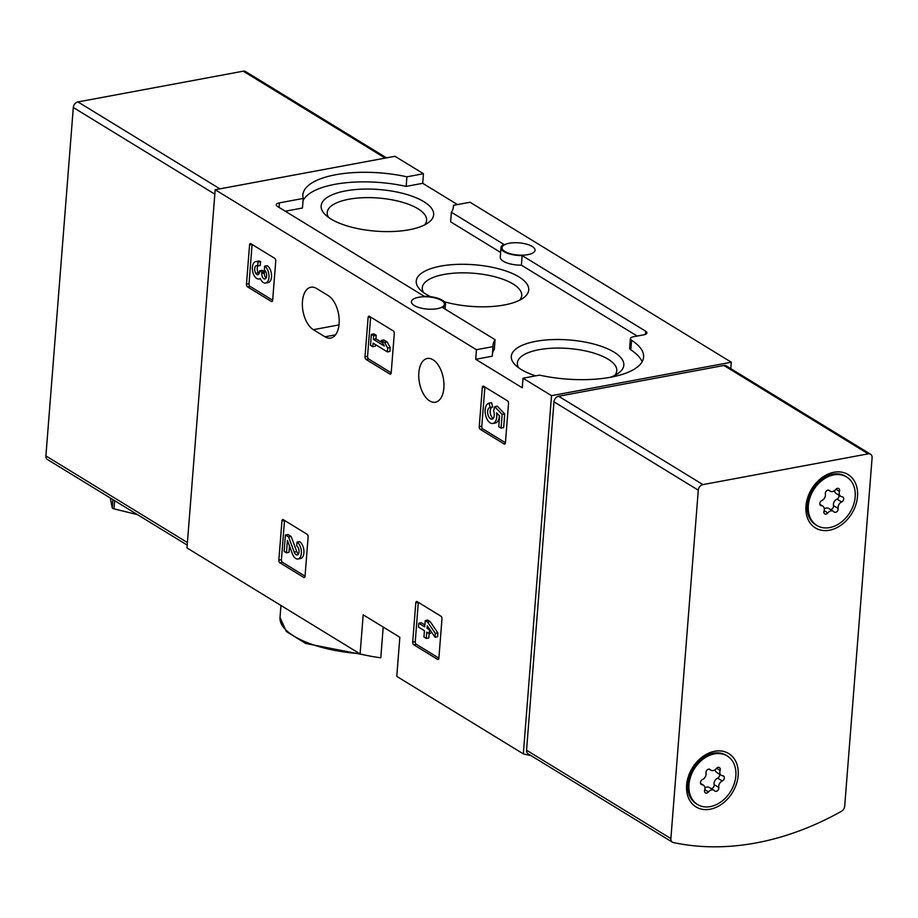 <?xml version="1.0" encoding="UTF-8"?>
<svg xmlns="http://www.w3.org/2000/svg" width="918" height="918" viewBox="0 0 918 918"><rect width="100%" height="100%" fill="white"/><g stroke="black" fill="none" stroke-linecap="round" stroke-linejoin="round"><path stroke-width="1.38" d="M453.251 208.007L453.458 205.322L470.016 202.235L731.302 362.22L730.785 368.657M383.208 627.063L380.786 657.793A310.353 233.275 -58.5 0 1 360.108 653.937L186.985 547.931L215.179 189.728L394.958 156.278L423.462 173.732L422.716 183.313L457.439 204.576M530.96 755.571A310.353 233.275 -58.5 0 1 523.329 753.885L551.523 395.669L731.302 362.22M360.108 653.937L363.184 614.808L399.846 637.253L396.771 676.382L523.329 753.885M412.698 642.107A2.066 1.125 79.5 0 0 413.708 644.734L437.565 659.342A2.066 1.125 79.5 0 0 438.104 659.468A2.066 1.125 79.5 0 0 438.884 658.149L441.971 618.858A2.066 1.125 79.5 0 0 440.961 616.23L417.105 601.623A2.066 1.125 79.5 0 0 416.577 601.497A2.066 1.125 79.5 0 0 415.785 602.828L412.698 642.107L415.257 641.636A2.066 1.125 -100.5 0 0 416.267 644.264L438.884 658.114M278.854 560.164A2.066 1.125 79.5 0 0 279.875 562.791L303.732 577.399A2.066 1.125 79.5 0 0 304.26 577.514A2.066 1.125 79.5 0 0 305.04 576.194L308.138 536.904A2.066 1.125 79.5 0 0 307.128 534.276L283.26 519.668A2.066 1.125 79.5 0 0 282.733 519.554A2.066 1.125 79.5 0 0 281.952 520.873L278.854 560.164L281.413 559.682A2.066 1.125 -100.5 0 0 282.434 562.309L305.051 576.16M391.194 372.834L394.292 333.544A2.066 1.125 79.5 0 0 393.271 330.916L369.415 316.308A2.066 1.125 79.5 0 0 368.887 316.182A2.066 1.125 79.5 0 0 368.107 317.513L365.008 356.792L367.567 356.322A2.066 1.125 -100.5 0 0 368.577 358.949L391.194 372.8A2.066 1.125 79.5 0 1 390.414 374.154A2.066 1.125 79.5 0 1 389.886 374.028L390.861 373.856M365.008 356.792A2.066 1.125 79.5 0 0 366.018 359.42L389.886 374.028M272.657 300.255L275.756 260.964A2.066 1.125 79.5 0 0 274.734 258.337L250.878 243.729A2.066 1.125 79.5 0 0 250.35 243.603A2.066 1.125 79.5 0 0 249.57 244.934L246.472 284.213L249.03 283.742A2.066 1.125 -100.5 0 0 250.04 286.37L272.657 300.22A2.066 1.125 79.5 0 1 271.877 301.574A2.066 1.125 79.5 0 1 271.349 301.448L272.325 301.276M246.472 284.213A2.066 1.125 79.5 0 0 247.493 286.841L271.349 301.448M505.428 442.774L508.515 403.484A2.066 1.125 79.5 0 0 507.505 400.856L483.648 386.249A2.066 1.125 79.5 0 0 483.12 386.134A2.066 1.125 79.5 0 0 482.329 387.453L479.242 426.732L481.789 426.262A2.066 1.125 -100.5 0 0 482.811 428.89L505.428 442.74A2.066 1.125 79.5 0 1 504.636 444.094A2.066 1.125 79.5 0 1 504.108 443.979L505.095 443.796M479.242 426.732A2.066 1.125 79.5 0 0 480.252 429.372L504.108 443.979M324.983 336.803A22.239 12.152 79.5 0 0 330.675 338.076A22.239 12.152 79.5 0 0 339.155 318.994A22.239 12.152 79.5 0 0 328.231 295.607L316.584 288.481A22.239 12.152 79.5 0 0 310.892 287.208A22.239 12.152 79.5 0 0 302.412 306.291A22.239 12.152 79.5 0 0 313.348 329.677L324.983 336.803L335.529 334.841M443.864 388.004A22.239 12.152 79.5 0 1 435.419 402.21A22.239 12.152 79.5 0 1 419.411 382.565A22.239 12.152 79.5 0 1 427.283 358.479A22.239 12.152 79.5 0 1 443.864 388.004M215.179 189.728L476.453 349.712L475.708 359.294L492.266 356.207L493.012 346.625A75.517 27.93 -175.5 0 1 493.035 345.271A75.517 27.93 -175.5 0 1 495.077 339.683L442.602 307.553A17.591 6.506 -175.5 0 0 445.459 304.363A17.591 6.506 -175.5 0 0 424.323 296.353L277.511 206.47A7.241 2.674 -175.5 0 1 276.261 204.783A7.241 2.674 -175.5 0 1 279.405 202.867L303.204 198.437A75.517 27.93 -175.5 0 1 302.871 194.823A75.517 27.93 -175.5 0 1 406.904 176.818L423.462 173.732M475.708 359.294L522.25 387.798L523.008 378.216L551.523 395.669M476.453 349.712L493.012 346.625M418.619 297.283A16.547 6.128 -175.5 0 1 435.843 298.143A16.547 6.128 -175.5 0 1 444.427 304.283A16.547 6.128 -175.5 0 1 432.573 309.194A16.547 6.128 -175.5 0 1 414.293 305.522A16.547 6.128 -175.5 0 1 411.425 301.689A16.547 6.128 -175.5 0 1 418.619 297.283M453.458 205.322A75.517 27.93 -175.5 0 1 453.446 206.676A75.517 27.93 -175.5 0 1 451.392 212.253L503.867 244.395A17.591 6.506 -175.5 0 0 501.01 247.573A17.591 6.506 -175.5 0 0 522.147 255.583L645.687 331.226A7.241 2.674 -175.5 0 1 646.938 332.901A7.241 2.674 -175.5 0 1 643.793 334.829L633.546 336.734A7.241 2.674 -175.5 0 0 630.402 338.662A7.241 2.674 -175.5 0 0 631.561 340.28A75.517 27.93 -175.5 0 1 643.61 357.125A75.517 27.93 -175.5 0 1 539.566 375.129L523.008 378.216M509.238 243.259A16.547 6.128 -175.5 0 1 526.473 244.108A16.547 6.128 -175.5 0 1 535.045 250.258A16.547 6.128 -175.5 0 1 523.191 255.158A16.547 6.128 -175.5 0 1 504.911 251.498A16.547 6.128 -175.5 0 1 502.043 247.653A16.547 6.128 -175.5 0 1 509.238 243.259M303.009 200.893A75.517 27.93 -175.5 0 1 406.158 186.4L406.904 176.818M406.158 186.4L422.716 183.313M610.286 377.298A56.434 20.873 4.5 0 0 618.514 373.121A56.434 20.873 4.5 0 0 614.039 352.133A56.434 20.873 4.5 0 0 541.092 340.509A56.434 20.873 4.5 0 0 515.308 364.997A56.434 20.873 4.5 0 0 535.676 375.852M423.875 201.685A56.434 20.873 4.5 0 0 350.928 190.06A56.434 20.873 4.5 0 0 325.144 214.548A56.434 20.873 4.5 0 0 375.76 231.141A56.434 20.873 4.5 0 0 428.35 222.672A56.434 20.873 4.5 0 0 423.875 201.685M444.289 301.758A56.434 20.873 4.5 0 0 523.432 297.902A56.434 20.873 4.5 0 0 518.957 276.903A56.434 20.873 4.5 0 0 446.01 265.291A56.434 20.873 4.5 0 0 420.226 289.778A56.434 20.873 4.5 0 0 430.691 296.732M630.402 338.662L629.645 348.243A7.241 2.674 -175.5 0 0 630.804 349.861A75.517 27.93 -175.5 0 1 642.107 361.818M501.01 247.573L500.264 257.155A17.591 6.506 -175.5 0 0 521.401 265.164L637.184 336.057M451.392 212.253L450.635 221.846L500.631 252.45M285.268 211.209L302.458 208.019L303.204 198.437M492.473 353.51A75.517 27.93 -175.5 0 1 494.332 349.265L495.077 339.683M521.401 265.164L522.147 255.583M519.645 300.175A49.859 18.44 4.5 0 0 521.688 295.78A49.859 18.44 4.5 0 0 513.07 283.995A49.859 18.44 4.5 0 0 457.726 272.956A49.859 18.44 4.5 0 0 422.28 287.954A49.859 18.44 4.5 0 0 423.623 292.613M424.564 224.956A49.859 18.44 4.5 0 0 426.606 220.549A49.859 18.44 4.5 0 0 417.988 208.776A49.859 18.44 4.5 0 0 362.644 197.737A49.859 18.44 4.5 0 0 327.198 212.735A49.859 18.44 4.5 0 0 328.541 217.394M614.727 375.405A49.859 18.44 4.5 0 0 616.77 370.998A49.859 18.44 4.5 0 0 608.152 359.225A49.859 18.44 4.5 0 0 552.808 348.186A49.859 18.44 4.5 0 0 517.362 363.184A49.859 18.44 4.5 0 0 518.704 367.843M484.888 387.006L481.789 426.262M492.84 423.462A10.316 5.634 79.5 0 0 496.592 412.859L499.61 416.038L498.761 426.698L501.09 428.109L503.649 427.639L504.716 413.984L497.304 406.181L494.745 406.651L493.586 410.839A5.898 3.224 79.5 0 1 492.037 419.113A5.898 3.224 79.5 0 1 487.791 413.915A5.898 3.224 79.5 0 1 489.879 407.523A5.898 3.224 79.5 0 1 490.189 407.489L492.748 407.018L491.566 402.715L489.007 403.186A10.316 5.634 79.5 0 0 485.427 414.397A10.316 5.634 79.5 0 0 492.84 423.462L495.399 422.991A10.316 5.634 -100.5 0 0 499.346 415.762M501.09 428.109L502.157 414.454L504.716 413.984M490.189 407.489L489.007 403.186M492.117 407.133A5.898 3.224 -100.5 0 0 490.212 412.515A5.898 3.224 -100.5 0 0 493.218 418.39M502.157 414.454L494.745 406.651M249.57 244.934L252.083 244.463L249.03 283.742M258.004 262.1L260.563 261.619A8.847 4.831 -100.5 0 0 258.302 261.125L255.743 261.596A8.847 4.831 79.5 0 1 258.004 262.1L257.706 265.922L260.264 265.451L260.563 261.619M265.612 283.054L268.171 282.572A8.847 4.831 -100.5 0 0 271.544 274.987A8.847 4.831 -100.5 0 0 267.195 265.681L264.636 266.163A8.847 4.831 79.5 0 1 268.985 275.469A8.847 4.831 79.5 0 1 265.612 283.054A8.847 4.831 79.5 0 1 260.196 278.429A8.847 4.831 79.5 0 1 258.979 278.992A8.847 4.831 79.5 0 1 252.611 271.177A8.847 4.831 79.5 0 1 255.743 261.596M258.027 265.864A4.716 2.582 -100.5 0 0 258.291 272.784A4.131 2.249 -100.5 0 0 259.048 273.736M264.636 266.163L264.338 269.984A4.716 2.582 79.5 0 1 266.645 274.792A4.716 2.582 79.5 0 1 265.027 278.946A4.131 2.249 79.5 0 1 264.877 278.98A4.131 2.249 79.5 0 1 261.802 273.507L261.905 272.21L259.576 270.787L259.484 272.084A4.131 2.249 79.5 0 1 257.912 274.723A4.131 2.249 79.5 0 1 255.732 273.266A4.716 2.582 79.5 0 1 254.722 268.526A4.716 2.582 79.5 0 1 256.501 265.658A4.716 2.582 79.5 0 1 257.706 265.922M259.576 270.787L262.135 270.317L264.453 271.739L261.905 272.21M261.802 273.507L264.361 273.036L264.453 271.739M264.361 273.036A4.131 2.249 -100.5 0 0 266.059 278.039M368.107 317.513L370.62 317.043L367.567 356.322M372.811 346.706L373.087 343.16L387.35 351.892L389.909 351.41L390.207 347.589L387.178 342.012L383.85 339.981L381.303 340.452L384.332 346.04L373.396 339.339L375.944 338.857L376.231 335.311L373.901 333.888L371.354 334.359L370.493 345.283L372.811 346.706L375.37 346.235L375.496 344.629M387.35 351.892L387.66 348.071L390.207 347.589M373.396 339.339L373.672 335.781L376.231 335.311M373.672 335.781L371.354 334.359M382.668 342.976L375.944 338.857M387.66 348.071L384.619 342.483L387.178 342.012M384.619 342.483L381.303 340.452M284.5 520.426L281.413 559.682M286.45 552.808L287.426 540.427L292.337 553.738A8.847 4.831 79.5 0 0 297.994 558.993L300.553 558.523A8.847 4.831 -100.5 0 0 303.927 550.926A8.847 4.831 -100.5 0 0 299.578 541.631L297.019 542.102L296.721 545.923A4.716 2.582 79.5 0 1 299.038 550.892A4.716 2.582 79.5 0 1 297.237 554.931A4.716 2.582 79.5 0 1 294.219 552.131L288.619 536.961L291.178 536.479L287.965 534.517L285.418 534.999L284.121 551.385L286.45 552.808L288.998 552.326L289.491 546.061M288.619 536.961L285.418 534.999M294.219 552.131L296.778 551.661L291.178 536.479M296.778 551.661A4.716 2.582 -100.5 0 0 298.407 554.059M297.019 542.102A8.847 4.831 79.5 0 1 301.368 551.408A8.847 4.831 79.5 0 1 297.994 558.993M415.785 602.828L418.31 602.357L415.257 641.636M418.757 623.23L418.459 627.051L424.426 630.7L423.932 636.989L426.262 638.412L426.755 632.123L429.234 633.649L429.544 629.828L427.054 628.302L427.249 625.846L435.04 637.207L437.599 636.725L437.897 632.904L430.106 621.543L427.777 620.132L425.229 620.602L424.724 626.879L418.757 623.23L421.316 622.748L424.885 624.94M435.04 637.207L435.339 633.386L437.897 632.904M427.054 628.302L428.717 627.992M429.234 633.649L431.839 632.548M426.262 638.412L428.809 637.93L429.154 633.604M435.339 633.386L427.547 622.025L430.106 621.543M427.547 622.025L425.229 620.602M841.462 811.294A310.353 233.275 -58.5 0 1 673.376 842.575A5.175 3.89 -58.5 0 1 672.435 842.196A5.175 3.89 -58.5 0 1 670.874 838.582L698.288 490.189A5.175 3.89 -58.5 0 1 702.924 484.601L868.221 453.848A5.175 3.89 -58.5 0 1 870.539 454.226A5.175 3.89 -58.5 0 1 872.1 457.841L844.686 806.245A5.175 3.89 -58.5 0 1 841.462 811.294M672.435 842.196L528.114 753.839A5.175 3.89 -58.5 0 1 526.553 750.224L553.979 401.82A5.175 3.89 -58.5 0 1 558.614 396.243L723.9 365.479A5.175 3.89 -58.5 0 1 726.23 365.857L870.539 454.226M738.175 775.458A31.292 23.524 -58.5 0 1 697.542 807.748A31.292 23.524 -58.5 0 1 701.49 757.545A31.292 23.524 -58.5 0 1 738.175 775.458M857.515 496.431A31.292 23.524 -58.5 0 1 816.882 528.734A31.292 23.524 -58.5 0 1 820.83 478.53A31.292 23.524 -58.5 0 1 857.515 496.431M833.819 474.881A28.447 21.389 -58.5 0 1 846.603 476.97A28.447 21.389 -58.5 0 1 849.988 512.393A28.447 21.389 -58.5 0 1 816.894 525.498A28.447 21.389 -58.5 0 1 809.951 497.671A28.447 21.389 -58.5 0 1 833.819 474.881M821.862 500.494A5.072 3.81 121.5 0 0 825.362 494.022A2.892 2.18 121.5 0 1 826.464 490.923A2.892 2.18 121.5 0 1 829.218 490.35A2.892 2.18 121.5 0 1 829.585 490.66A5.072 3.81 -58.5 0 0 830.228 491.199A5.072 3.81 -58.5 0 0 835.655 489.535A2.892 2.18 121.5 0 1 838.765 488.583A2.892 2.18 121.5 0 1 839.477 491.394A5.072 3.81 121.5 0 0 840.716 496.317A5.072 3.81 121.5 0 0 842.047 496.741A2.892 2.18 121.5 0 1 842.804 496.982A2.892 2.18 121.5 0 1 843.596 499.507A2.892 2.18 121.5 0 1 841.634 501.962A5.072 3.81 121.5 0 0 838.134 508.446A2.892 2.18 121.5 0 1 837.032 511.533A2.892 2.18 121.5 0 1 834.278 512.106A2.892 2.18 121.5 0 1 833.911 511.796A5.072 3.81 121.5 0 0 833.269 511.269A5.072 3.81 121.5 0 0 827.829 512.933A2.892 2.18 121.5 0 1 824.731 513.885A2.892 2.18 121.5 0 1 824.02 511.074A5.072 3.81 121.5 0 0 822.769 506.139A5.072 3.81 121.5 0 0 821.449 505.715A2.892 2.18 121.5 0 1 820.692 505.474A2.892 2.18 121.5 0 1 819.9 502.961A2.892 2.18 121.5 0 1 821.862 500.494M816.894 525.498L815.723 524.775A28.447 21.389 -58.5 0 1 808.792 496.959A28.447 21.389 -58.5 0 1 832.66 474.17A28.447 21.389 -58.5 0 1 845.444 476.258L846.603 476.97M834.531 490.637A5.072 3.81 121.5 0 0 836.068 493.471L840.716 496.317M830.377 509.501A2.892 2.18 121.5 0 0 833.475 505.589A5.072 3.81 121.5 0 1 836.975 499.117A2.892 2.18 121.5 0 0 838.937 495.227M833.269 511.269L828.61 508.411A5.072 3.81 121.5 0 0 824.307 508.974M714.479 753.896A28.447 21.389 -58.5 0 1 727.263 755.984A28.447 21.389 -58.5 0 1 730.636 791.419A28.447 21.389 -58.5 0 1 697.542 804.512A28.447 21.389 -58.5 0 1 690.611 776.685A28.447 21.389 -58.5 0 1 714.479 753.896M702.511 779.52A5.072 3.81 121.5 0 0 706.011 773.036A2.892 2.18 121.5 0 1 707.124 769.95A2.892 2.18 121.5 0 1 709.878 769.376A2.892 2.18 121.5 0 1 710.245 769.674A5.072 3.81 -58.5 0 0 710.888 770.213A5.072 3.81 -58.5 0 0 716.315 768.55A2.892 2.18 121.5 0 1 719.414 767.597A2.892 2.18 121.5 0 1 720.125 770.409A5.072 3.81 121.5 0 0 721.376 775.343A5.072 3.81 121.5 0 0 722.695 775.767A2.892 2.18 121.5 0 1 723.453 776.008A2.892 2.18 121.5 0 1 724.256 778.521A2.892 2.18 121.5 0 1 722.294 780.977A5.072 3.81 121.5 0 0 718.783 787.46A2.892 2.18 121.5 0 1 717.681 790.559A2.892 2.18 121.5 0 1 714.927 791.132A2.892 2.18 121.5 0 1 714.56 790.823A5.072 3.81 121.5 0 0 713.917 790.283A5.072 3.81 121.5 0 0 708.489 791.947A2.892 2.18 121.5 0 1 705.391 792.9A2.892 2.18 121.5 0 1 704.668 790.088A5.072 3.81 121.5 0 0 703.429 785.165A5.072 3.81 121.5 0 0 702.098 784.741A2.892 2.18 121.5 0 1 701.341 784.5A2.892 2.18 121.5 0 1 700.549 781.975A2.892 2.18 121.5 0 1 702.511 779.52M697.542 804.512L696.383 803.801A28.447 21.389 -58.5 0 1 689.441 775.974A28.447 21.389 -58.5 0 1 713.309 753.185A28.447 21.389 -58.5 0 1 726.092 755.273L727.263 755.984M715.191 769.663A5.072 3.81 121.5 0 0 716.717 772.486L721.376 775.343M711.037 788.516A2.892 2.18 121.5 0 0 714.135 784.615A5.072 3.81 121.5 0 1 717.635 778.131A2.892 2.18 121.5 0 0 719.586 774.241M713.917 790.283L709.258 787.437A5.072 3.81 121.5 0 0 704.967 787.988M386.501 157.85L245.565 71.558A5.175 3.89 121.5 0 0 243.247 71.179L77.961 101.932A5.175 3.89 121.5 0 0 73.314 107.509L45.9 455.913A5.175 3.89 121.5 0 0 47.461 459.528L187.215 545.097M137.459 514.642L113.981 508.847A3.098 1.147 -175.5 0 1 112.237 507.78L110.263 497.992M280.954 605.467L280.013 617.447A80.692 29.846 4.5 0 0 359.626 653.639M630.804 349.861L631.561 340.28M645.434 334.359L645.687 331.226M279.049 207.411L279.405 202.867M313.348 329.677L339.017 324.903M482.329 387.453L484.842 386.983M480.252 429.372L482.811 428.89M247.493 286.841L250.04 286.37M255.732 273.266L258.291 272.784M366.018 359.42L368.577 358.949M281.952 520.873L284.465 520.403M279.875 562.791L282.434 562.309M303.732 577.399L304.707 577.215M413.708 644.734L416.267 644.264M437.565 659.342L438.552 659.17M553.979 401.82L698.288 490.189M526.553 750.224L670.874 838.582M558.614 396.243L702.924 484.601M723.9 365.479L868.221 453.848M828.782 490.166L829.585 490.66M835.931 489.225L839.477 491.394M836.975 499.117L841.634 501.962M833.475 505.589L838.134 508.446M824.135 510.672L827.829 512.933M820.13 504.911L821.449 505.715M709.43 769.181L710.245 769.674M716.591 768.24L720.125 770.409M717.635 778.131L722.294 780.977M714.135 784.615L718.783 787.46M704.795 789.687L708.489 791.947M700.79 783.938L702.098 784.741M385.193 158.091L243.247 71.179M219.907 188.844L77.961 101.932M214.835 194.157L73.314 107.509M187.41 542.561L45.9 455.913M112.88 499.587L112.237 507.78M114.624 500.654L113.981 508.847M280.013 617.447L286.336 631.492L305.648 643.449L368.095 655.704M445.092 309.068L445.459 304.363M258.979 278.992L260.333 278.739M828.461 490.109L830.228 491.199M819.9 504.384L822.769 506.139M709.109 769.135L710.888 770.213M700.56 783.41L703.429 785.165"/></g></svg>
